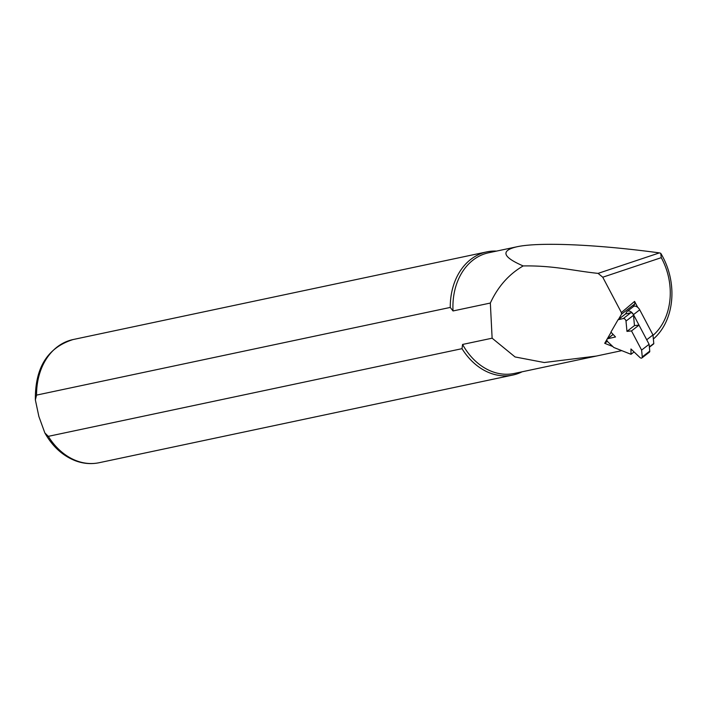 <?xml version="1.0" encoding="UTF-8"?>
<svg xmlns="http://www.w3.org/2000/svg" width="707" height="707" viewBox="0 0 707 707"><rect width="100%" height="100%" fill="white"/><g stroke="black" fill="none" stroke-linecap="round" stroke-linejoin="round"><path stroke-width="1.06" d="M625.995 321.102A2.183 1.334 -127.7 0 0 623.309 318.548L618.051 319.741L625.545 313.952L630.812 312.759A2.183 1.334 52.3 0 1 633.499 315.313L625.995 321.102L626.968 331.38L631.501 330.92L641.611 350.089L642.256 356.902A2.183 1.334 -127.7 0 1 641.894 357.954L649.388 352.166A2.183 1.334 52.3 0 0 649.751 351.114L642.256 356.902M618.051 319.741L610.928 332.087L615.523 336.965L607.587 338.759A2.183 1.334 -127.7 0 0 607.251 338.918A2.183 1.334 -127.7 0 0 607.879 341.861L613.791 347.473L631.015 354.304L630.953 348.966L639.862 357.442A2.183 1.334 -127.7 0 0 641.894 357.954M633.499 315.313L634.471 325.582L639.004 325.132L649.106 344.3L641.611 350.089M639.004 325.132L631.501 330.92M634.073 351.945L631.015 354.304M649.106 344.3L649.751 351.114M626.968 331.38L634.471 325.582M625.545 313.952L626.702 311.955A5.037 3.084 52.3 0 1 627.206 311.372L633.463 306.538A5.037 3.084 52.3 0 1 637.723 307.351L634.586 301.394L621.391 312.565L602.753 277.215L598.087 273.379C573.333 270.834 553.873 265.417 523.18 265.938C508.872 274.245 497.931 286.618 490.34 303.047L492.125 338.193L515.058 356.947L544.24 362.523L596.266 356.072L621.639 350.672M633.154 306.776L634.824 303.886L634.586 301.394M634.824 303.886L621.541 314.147L618.519 319.378M611.087 332.255L607.242 338.927M606.906 339.501L604.706 343.319L607.375 341.26M653.356 339.015A61.686 47.882 78 0 0 660.727 253.283L659.419 252.885C596.77 244.383 538.955 241.918 516.879 246.787C500.432 250.623 502.536 257.003 523.18 265.938M653.012 335.374A57.85 44.903 78 0 0 661.257 257.666L660.727 253.283M492.125 338.193L462.572 344.45A61.686 47.882 78 0 0 514.263 373.455L595.992 356.134M516.879 246.787L488.687 252.761A61.686 47.882 78 0 0 453.028 310.956L490.34 303.047M604.706 343.319L612.792 346.527M621.391 312.565L621.541 314.147M462.572 344.45L462.007 348.675L48.306 436.352L44.85 432.923L38.876 416.485L35.359 399.879L36.561 395.107L450.262 307.43L453.028 310.956M462.007 348.675A62.941 48.863 78 0 0 512.858 375.037A62.941 48.863 78 0 0 522.111 371.794M496.535 251.1A62.941 48.863 78 0 0 486.761 251.886A62.941 48.863 78 0 0 450.262 307.43M637.723 307.351A5.037 3.084 52.3 0 1 639.729 309.807L652.976 334.941L653.781 343.487A0.954 0.583 52.3 0 1 653.622 343.947L649.388 347.225M627.206 311.372A5.037 3.084 52.3 0 1 633.472 314.633L646.719 339.767L652.976 334.941M630.812 312.759L623.309 318.548M613.163 334.455L607.587 338.759M48.306 436.352A62.941 48.863 78 0 0 99.157 462.714L512.858 375.037M486.761 251.886L73.06 339.554A62.941 48.863 78 0 0 36.561 395.107M659.419 252.885L598.087 273.379M661.257 257.666L602.753 277.215M649.353 346.907L653.781 343.487M633.472 314.633L639.729 309.807M607.251 338.918L613.11 334.393M73.06 339.554C47.581 347.605 35.014 367.711 35.359 399.879M99.157 462.714C91.442 464.305 83.735 463.73 76.011 460.991C62.994 456.068 52.61 446.718 44.85 432.923"/></g></svg>
